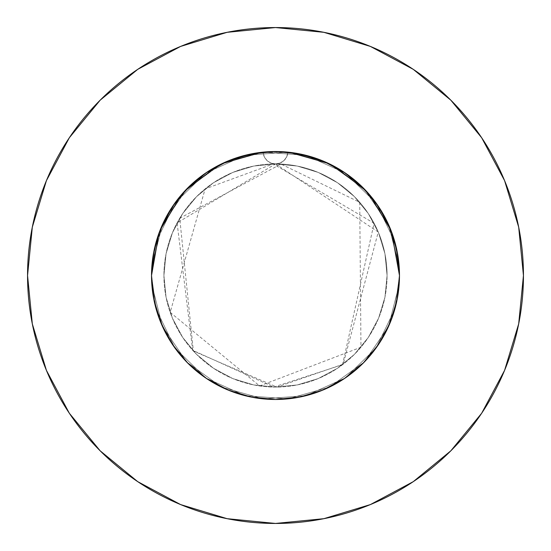<?xml version="1.0" encoding="UTF-8"?>
<svg xmlns="http://www.w3.org/2000/svg" width="551" height="551" viewBox="0 0 551 551"><rect width="100%" height="100%" fill="white"/><g stroke="black" fill="none" stroke-linecap="round" stroke-linejoin="round"><path stroke-width="0.41" stroke-dasharray="2.75 2.07" d="M158.964 233.197L163.785 221.743L174.385 203.774L187.815 187.857L206.611 172.422L228.018 160.975L239.485 156.87L251.311 153.908L275.5 151.525L288.972 152.262L314.201 157.717L326.282 162.4L337.811 168.324L348.618 175.376L358.653 183.545L369.032 194.124L378.034 205.812L385.604 218.52L391.616 232.061L395.026 242.585L397.485 253.384L399.475 275.5L398.793 262.531L396.754 249.672L388.696 224.932L375.651 202.431L358.233 183.166L342.688 171.306L334.271 166.34L325.524 162.07L307.086 155.616L287.884 152.145A123.975 123.975 0 0 1 399.475 275.5L398.18 257.641L394.344 240.215L385.404 218.127L379.377 207.837L372.428 198.202L363.15 187.822L352.764 178.545L341.455 170.528L329.278 163.799L316.405 158.468L303.078 154.631L289.371 152.303L275.459 151.525L289.371 152.303L303.078 154.631L316.405 158.468L329.278 163.799L341.455 170.528L352.764 178.545L363.15 187.822L372.428 198.202L379.377 207.837L385.404 218.127L394.344 240.215L398.18 257.641L399.475 275.5A123.975 123.975 0 0 0 275.5 151.525A123.975 123.975 0 0 0 151.525 275.5L152.207 262.531L154.246 249.672L162.304 224.932L175.349 202.431L192.767 183.166L208.312 171.306L216.729 166.34L225.476 162.07L243.914 155.616L263.116 152.145A123.975 123.975 0 0 1 287.884 152.145L262.028 152.262L236.799 157.717L224.718 162.4L213.189 168.324L202.382 175.376L192.347 183.545L181.968 194.124L172.966 205.812L165.396 218.52L159.384 232.061L155.974 242.585L153.515 253.384L151.525 275.5L152.303 261.656L154.624 247.943L159.756 231.076L154.624 247.943L152.303 261.656L151.525 275.5A123.975 123.975 0 0 1 263.116 152.145L275.41 151.525M259.914 152.51L263.116 152.145L264.232 156.698L266.953 160.506L270.899 163.034L275.5 163.922A111.578 111.578 0 0 0 163.922 275.5A111.578 111.578 0 0 1 275.5 163.922A111.578 111.578 0 0 1 387.077 275.5A111.578 111.578 0 0 0 275.5 163.922L253.735 166.065L232.804 172.415L213.512 182.725L196.604 196.604L182.725 213.512L172.415 232.804L166.065 253.735L163.922 275.5L166.065 297.264L172.415 318.196L182.725 337.488L196.604 354.396L213.512 368.275L232.804 378.585L253.735 384.935L275.5 387.077L297.264 384.935L318.196 378.585L337.488 368.275L354.396 354.396L368.275 337.488L378.585 318.196L384.935 297.264L387.077 275.5L384.935 253.735L378.585 232.804L368.275 213.512L354.396 196.604L337.488 182.725L318.196 172.415L297.264 166.065L275.5 163.922L280.101 163.034L284.047 160.506L286.768 156.698L287.884 152.145L291.086 152.51M481.615 413.319L504.578 370.389L518.684 323.871L523.45 275.5A247.95 247.95 0 0 0 275.5 27.55A247.95 247.95 0 0 0 27.55 275.5A247.95 247.95 0 0 0 275.5 523.45A247.95 247.95 0 0 0 523.45 275.5L518.684 227.129L504.578 180.611L481.664 137.743M397.553 297.251L399.475 275.5A123.975 123.975 0 0 0 275.5 151.525A123.975 123.975 0 0 0 151.525 275.5L152.303 289.344L153.908 299.675L151.525 275.5L152.303 289.344L154.624 303.057L158.481 316.446M263.323 152.124L271.953 151.573L263.323 152.124L251.311 153.908L263.323 152.124M153.447 297.251L151.525 275.5A123.975 123.975 0 0 0 275.5 399.475A123.975 123.975 0 0 0 399.475 275.5L398.18 293.359L399.475 275.5A123.975 123.975 0 0 1 275.5 399.475A123.975 123.975 0 0 1 151.525 275.5L152.82 257.641L156.656 240.215L165.596 218.127L171.623 207.837L178.572 198.202L187.85 187.822L198.236 178.545L209.545 170.528L221.722 163.799L234.595 158.468L247.922 154.631L261.629 152.303L275.541 151.525L261.629 152.303L247.922 154.631L234.595 158.468L221.722 163.799L209.545 170.528L198.236 178.545L187.85 187.822L178.572 198.202L171.623 207.837L165.596 218.127L156.656 240.215L152.82 257.641L151.525 275.5L152.303 289.344L153.943 299.882M287.677 152.124L279.047 151.573L287.677 152.124L299.689 153.908L287.677 152.124M311.515 156.87L299.689 153.908L322.941 160.961L344.375 172.422L322.982 160.975L311.515 156.87L299.689 153.908L275.5 151.525L299.689 153.908L322.941 160.961L344.375 172.422L322.982 160.975L311.515 156.87M390.811 229.967L387.215 221.743L376.615 203.774L363.185 187.857L344.389 172.422L363.164 187.836L378.578 206.625L390.039 228.059L391.534 231.833M392.519 234.554L396.376 247.943L392.519 234.554M398.697 261.656L396.376 247.943L398.697 261.656L399.475 275.5L398.697 261.656M399.475 275.479L397.092 251.311L392.036 233.197L387.215 221.743L376.615 203.774L363.185 187.857L344.409 172.442M160.189 229.967L163.785 221.743L174.385 203.774L187.815 187.857L206.611 172.422L228.018 160.975L239.485 156.87L251.311 153.908L228.059 160.961L251.311 153.908L275.5 151.525M275.459 399.475L289.371 398.697L275.459 399.475L289.371 398.697L303.078 396.369L316.405 392.532L329.278 387.201L341.455 380.472L352.764 372.455L363.15 363.178L372.428 352.798L379.377 343.163L385.404 332.873L394.344 310.785L396.321 303.277M379.377 343.163L385.404 332.873L379.377 343.163L372.428 352.798L363.15 363.178L352.764 372.455L341.455 380.472L329.278 387.201L316.405 392.532L303.078 396.369L289.371 398.697L303.078 396.369L316.405 392.532L329.278 387.201L341.455 380.472L352.764 372.455L363.15 363.178L372.428 352.798L378.62 344.313M159.873 320.221L163.785 329.257L174.385 347.226L187.815 363.143L206.611 378.578L228.018 390.025L239.485 394.13L251.311 397.092L263.323 398.876L271.953 399.427M189.441 364.741L206.556 378.537M385.404 332.873L394.344 310.785L385.404 332.873M275.541 399.475L261.629 398.697L275.541 399.475L261.629 398.697L247.922 396.369L234.595 392.532L221.722 387.201L209.545 380.472L198.236 372.455L187.85 363.178L174.385 347.226L163.785 329.257L159.907 320.317L163.785 329.257L174.385 347.226L187.815 363.143L206.611 378.578L228.059 390.039L251.311 397.092L263.323 398.876L251.311 397.092L228.059 390.039L206.625 378.578L228.018 390.025L239.485 394.13L251.311 397.092L228.059 390.039L206.625 378.578L228.018 390.025L239.485 394.13L251.311 397.092L275.5 399.475L251.311 397.092L275.5 399.475L299.689 397.092L287.677 398.876L279.047 399.427M187.815 363.143L178.572 352.798L171.623 343.163L165.596 332.873L156.656 310.785L154.679 303.277M311.515 394.13L299.689 397.092L287.677 398.876L299.689 397.092L275.5 399.475L299.689 397.092L322.941 390.039L299.689 397.092L311.515 394.13L299.689 397.092L322.941 390.039L344.375 378.578L322.982 390.025L311.515 394.13M390.487 321.839L387.215 329.257L376.615 347.226L363.185 363.143L344.389 378.578L322.941 390.039L344.375 378.578L363.033 363.295M397.057 299.882L392.519 316.446M378.578 206.625L390.039 228.059L397.092 251.311L399.475 275.5L398.697 289.344L397.092 299.675L390.039 322.941L387.215 329.257L376.615 347.226L363.185 363.143L344.389 378.578L363.164 363.164L344.375 378.578M206.591 378.558L187.836 363.164L172.422 344.375L160.961 322.941L153.908 299.689L151.525 275.5L152.82 293.359L151.525 275.479M165.596 332.873L156.656 310.785L165.596 332.873L171.623 343.163L165.596 332.873M178.572 352.798L171.623 343.163L178.572 352.798L187.85 363.178L178.572 352.798M198.236 372.455L187.85 363.178L198.236 372.455L209.545 380.472L198.236 372.455M221.722 387.201L209.545 380.472L221.722 387.201L234.595 392.532L221.722 387.201M247.922 396.369L234.595 392.532L247.922 396.369L261.629 398.697L247.922 396.369M391.127 320.221L387.215 329.257L376.615 347.226L363.185 363.143M206.625 378.578L187.836 363.164L172.422 344.375L160.961 322.941L153.908 299.689L151.525 275.5L156.167 241.889L174.86 203.099L205.695 173.048L244.947 155.348L287.884 152.145L329.326 163.819L364.273 188.965L388.517 224.546L399.131 266.271L399.475 275.5L394.833 309.111L376.14 347.901L345.305 377.952L306.053 395.652L263.116 398.855L221.674 387.181L186.727 362.035L162.483 326.454L151.869 284.729L151.525 275.5L156.167 241.889L174.86 203.099L205.695 173.048L244.947 155.348L287.884 152.145L329.326 163.819L364.273 188.965L388.517 224.546L399.131 266.271L399.475 275.5L394.833 309.111L376.14 347.901L345.305 377.952L306.053 395.652L263.116 398.855L221.674 387.181L186.727 362.035L162.483 326.454L151.869 284.729L151.525 275.5L156.167 241.889L174.86 203.099L205.695 173.048L244.947 155.348L287.884 152.145A12.397 12.397 0 0 1 275.5 163.922A12.397 12.397 0 0 1 263.116 152.145A12.397 12.397 0 0 0 275.5 163.922A12.397 12.397 0 0 0 287.884 152.145L329.326 163.819L364.273 188.965L388.517 224.546L399.131 266.271L399.475 275.5L394.833 309.111L376.14 347.901L345.305 377.952L306.053 395.652L263.116 398.855L221.674 387.181L186.727 362.035L162.483 326.454L151.869 284.729L151.525 275.5L156.167 309.111L174.86 347.901L205.695 377.952L244.947 395.652L287.884 398.855L329.326 387.181L364.273 362.035L388.517 326.454L399.131 284.729L399.475 275.5L394.833 241.889L376.14 203.099L345.305 173.048L306.053 155.348L263.116 152.145L221.674 163.819L186.727 188.965L162.483 224.546L151.869 266.271L151.525 275.5L156.167 309.111L174.86 347.901L205.695 377.952L244.947 395.652L287.884 398.855L329.326 387.181L364.273 362.035L388.517 326.454L399.131 284.729L399.475 275.5L394.833 241.889L376.14 203.099L345.305 173.048L306.053 155.348L263.116 152.145L221.674 163.819L186.727 188.965L162.483 224.546L151.869 266.271L151.525 275.5L156.167 309.111L174.86 347.901L205.695 377.952L244.947 395.652L287.884 398.855L329.326 387.181L364.273 362.035L388.517 326.454L399.131 284.729L399.475 275.5L394.833 241.889L376.14 203.099L345.305 173.048L306.053 155.348L263.116 152.145A123.975 123.975 0 0 1 287.884 152.145L286.768 156.698L284.047 160.506L280.101 163.034L275.5 163.922L297.264 166.065L318.196 172.415L337.488 182.725L354.396 196.604L368.275 213.512L378.585 232.804L384.935 253.735L387.077 275.5L384.935 297.264L378.585 318.196L368.275 337.488L354.396 354.396L337.488 368.275L318.196 378.585L297.264 384.935L275.5 387.077L253.735 384.935L232.804 378.585L213.512 368.275L196.604 354.396L182.725 337.488L172.415 318.196L166.065 297.264L163.922 275.5L166.065 253.735L172.415 232.804L182.725 213.512L196.604 196.604L213.512 182.725L232.804 172.415L253.735 166.065L275.5 163.922L270.899 163.034L266.953 160.506L264.232 156.698L263.116 152.145L221.674 163.819L186.727 188.965L162.483 224.546L151.869 266.271L151.525 275.5L153.908 251.311L151.525 275.5A123.975 123.975 0 0 0 275.5 399.475A123.975 123.975 0 0 0 399.475 275.5L398.697 289.344L397.092 299.675L399.475 275.5L398.697 289.344L397.092 299.675L390.039 322.941L378.578 344.375L363.164 363.164L378.578 344.375L390.039 322.941L378.558 344.409M328.94 163.633L334.519 166.471M366.112 190.887L369.659 194.854M399.475 275.5L397.092 299.689L399.475 275.5M181.341 194.854L184.888 190.887M216.481 166.471L222.06 163.633M172.442 206.591L160.961 228.059L153.908 251.311L160.961 228.059L172.422 206.625L187.836 187.836L206.625 172.422L228.059 160.961L206.625 172.422M413.319 69.385L370.389 46.422L323.871 32.316L275.5 27.55L227.129 32.316L180.611 46.422L137.743 69.336M69.385 137.681L46.422 180.611L32.316 227.129L27.55 275.5L32.316 323.871L46.422 370.389L69.336 413.257M137.681 481.615L180.611 504.578L227.129 518.684L275.5 523.45L323.871 518.684L370.389 504.578L413.257 481.664M153.908 299.689L160.961 322.941L172.422 344.375M390.039 322.941L397.092 299.689M163.922 275.5A111.578 111.578 0 0 0 275.5 387.077A111.578 111.578 0 0 0 387.077 275.5A111.578 111.578 0 0 1 275.5 387.077A111.578 111.578 0 0 1 163.922 275.5M275.5 163.922L378.255 232.012L343.183 364.204L276.905 387.071L193.373 351.028L179.729 218.251L280.969 164.053L359.727 202.32L360.96 347.24L259.645 385.948L170.19 312.369L205.13 188.91L273.22 163.943L374.101 223.286L342.502 364.721L273.682 387.064L192.657 350.243L177.098 222.9L275.5 163.922"/><path stroke-width="0.83" d="M390.487 321.839L392.519 316.446L390.032 322.962L397.092 299.689L399.475 275.5A123.975 123.975 0 0 1 275.5 399.475A123.975 123.975 0 0 1 151.525 275.5A123.975 123.975 0 0 1 275.5 151.525A123.975 123.975 0 0 1 399.475 275.5L397.092 251.311L390.039 228.059L378.578 206.625L363.164 187.836L344.375 172.422L322.941 160.961L299.689 153.908L275.5 151.525L251.311 153.908L228.059 160.961L206.625 172.422L187.836 187.836L172.422 206.625L160.961 228.059L153.908 251.311L151.525 275.5L153.943 299.882M27.55 275.5A247.95 247.95 0 0 1 275.5 27.55A247.95 247.95 0 0 1 523.45 275.5A247.95 247.95 0 0 1 275.5 523.45A247.95 247.95 0 0 1 27.55 275.5L32.316 323.871L46.422 370.389L69.336 413.257L100.172 450.828L137.743 481.664L180.611 504.578L227.129 518.684L275.5 523.45L323.871 518.684L370.389 504.578L413.257 481.664L450.828 450.828L481.664 413.257L504.578 370.389L518.684 323.871L523.45 275.5L518.684 227.129L504.578 180.611L481.664 137.743L450.828 100.172L413.257 69.336L370.389 46.422L323.871 32.316L275.5 27.55L227.129 32.316L180.611 46.422L137.743 69.336L100.172 100.172L69.336 137.743L46.422 180.611L32.316 227.129L27.55 275.5M279.047 151.573L275.541 151.525L279.047 151.573M396.321 303.277L397.553 297.251M378.62 344.313L379.377 343.163M271.953 399.427L275.5 399.475L299.689 397.092L322.941 390.039L344.382 378.578L363.164 363.164L378.578 344.375L390.039 322.941M206.556 378.537L228.059 390.039L251.311 397.092L275.459 399.475L279.047 399.427M187.815 363.143L189.441 364.741M158.481 316.453L159.873 320.221M187.85 363.178L188.249 363.577L187.85 363.178M154.679 303.277L153.447 297.251M392.519 316.453L391.127 320.221M291.086 152.51L328.94 163.633M334.519 166.471L366.112 190.887M369.659 194.854L390.811 229.967M391.534 231.833L399.475 275.479M151.525 275.479L158.964 233.197M160.189 229.967L181.341 194.854M184.888 190.887L216.481 166.471M222.06 163.633L259.914 152.51M481.664 137.743L450.828 100.172L413.319 69.385M137.743 69.336L100.172 100.172L69.385 137.681M69.336 413.257L100.172 450.828L137.681 481.615M413.257 481.664L450.828 450.828L481.615 413.319M172.422 344.375L187.836 363.164L206.625 378.578L187.836 363.164L172.422 344.375L160.961 322.941L153.908 299.689M344.375 378.578L363.164 363.164L378.578 344.375M378.578 206.625L363.164 187.836L344.375 172.422M206.625 172.422L187.836 187.836L172.422 206.625"/></g></svg>
